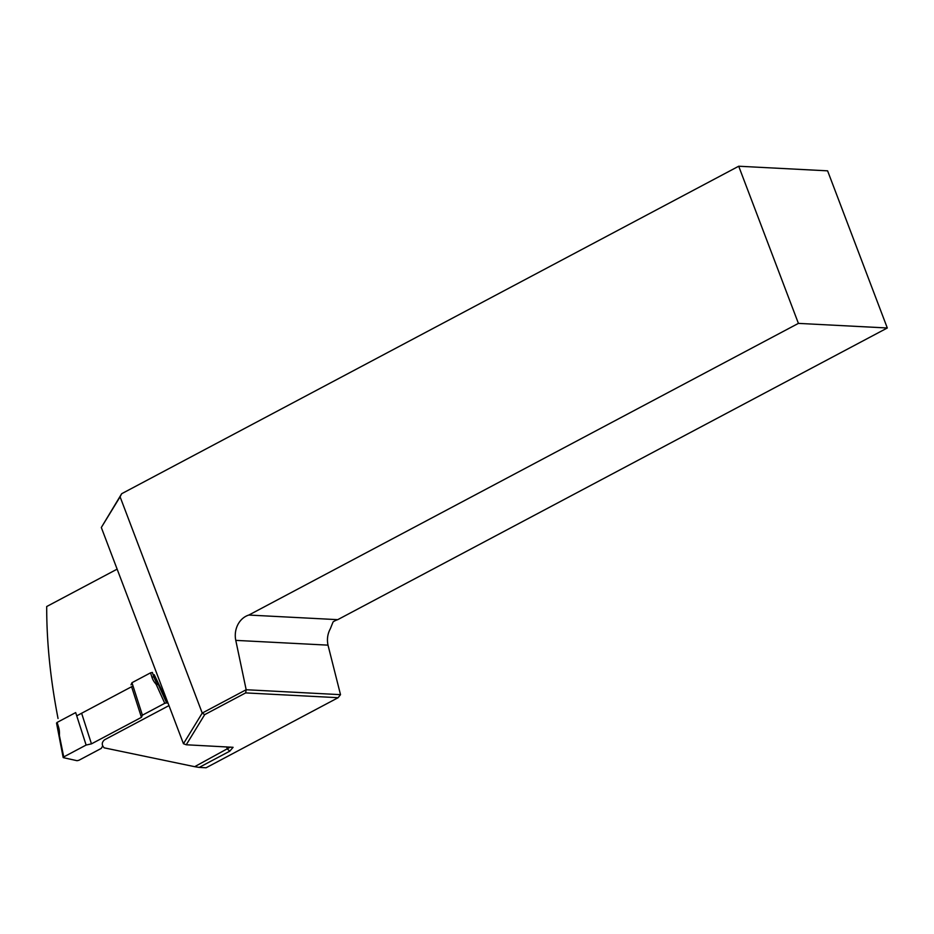 <?xml version="1.0" encoding="UTF-8"?>
<svg xmlns="http://www.w3.org/2000/svg" width="934" height="934" viewBox="0 0 934 934"><rect width="100%" height="100%" fill="white"/><g stroke="black" fill="none" stroke-linecap="round" stroke-linejoin="round"><path stroke-width="1.4" d="M199.187 767.409L206.099 767.771L338.12 697.698L245.654 692.9L204.686 714.638L186.251 744.772L233.08 747.305L229.822 751.146L199.187 767.409L194.681 766.686L230.394 747.072M168.972 705.602L104.538 739.798C101.643 742.355 101.526 745.04 104.188 747.842L194.681 766.686M204.686 714.638L202.234 713.062L183.461 743.733L101.316 527.5L121.677 493.712L120.089 496.818L202.234 713.062L246.167 689.736L340.513 694.663L328.009 645.149L235.777 640.374L246.179 689.771L245.654 692.9M328.009 645.149C326.795 639.323 327.577 633.836 330.356 628.71L333.088 621.916A20.758 17.793 93 0 1 337.734 619.662L887.3 327.986L827.606 170.84L738.712 166.229L121.677 493.712M887.3 327.986L798.407 323.386L248.841 615.051A20.758 17.793 -87 0 0 235.777 640.374M798.407 323.386L738.712 166.229M248.841 615.051L337.734 619.662M58.036 718.479C50.389 679.111 46.618 641.798 46.7 606.528L117.135 569.145M153.281 675.212L154.227 674.71L168.33 703.921M76.728 715.841L133.013 685.976M120.089 496.818L101.316 527.5M338.12 697.698L340.513 694.663M183.461 743.733L186.251 744.772M75.677 712.584L57.091 722.437L58.492 726.804A18.68 15.469 102.5 0 1 59.461 733.353L59.437 735.291A3.456 2.86 -77.5 0 0 59.519 736.12L63.734 756.925L86.115 745.052L75.677 712.584M131.005 684.867L131.963 682.707L142.4 715.175L164.769 703.302L156.34 684.727A3.456 2.86 -77.5 0 0 155.943 684.085L154.857 682.719A18.68 15.469 102.5 0 1 151.938 677.208L150.537 672.842L131.963 682.707M150.537 672.842L152.382 672.433L153.783 676.8L155.336 677.15M56.764 723.185L57.091 722.437M63.734 756.925L63.395 757.672L77.032 760.696L78.876 760.288L101.257 748.414L102.67 746.009M151.938 677.208L153.783 676.8A17.291 14.325 -77.5 0 0 156.48 681.902L157.566 683.268A4.845 4.005 102.5 0 1 158.126 684.178L166.626 702.893L167.957 703.185M166.626 702.893L164.769 703.302M142.4 715.175L141.443 717.335L91.462 743.861L86.115 745.052M131.601 686.724L141.443 717.335M81.62 713.249L91.462 743.861M229.822 751.146L227.604 749.22A366.653 167.863 -118 0 1 226.472 746.861M154.857 682.719A1.389 0.642 141.4 0 1 156.48 681.902L157.683 682.17M155.943 684.085A1.389 0.642 141.4 0 1 157.566 683.268L158.266 683.419M156.34 684.727L158.687 684.307M58.492 726.804L58.165 727.551M59.519 736.12L59.146 736.704M63.162 757.474L56.53 723.033"/></g></svg>
